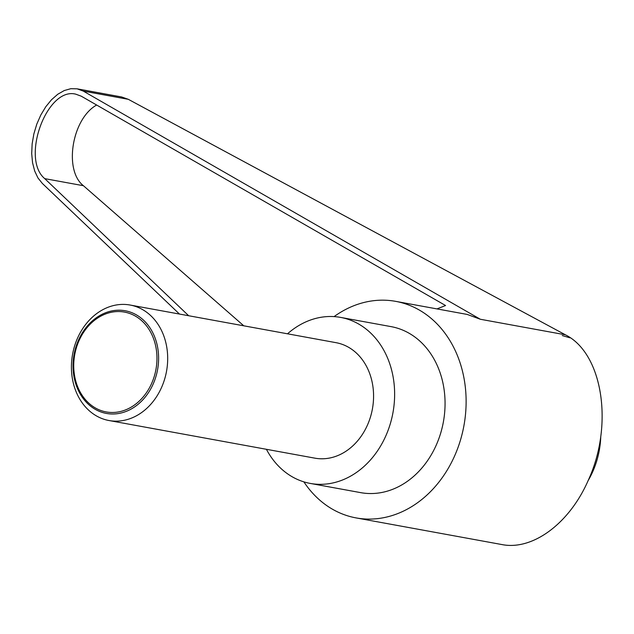 <?xml version="1.0" encoding="UTF-8"?>
<svg xmlns="http://www.w3.org/2000/svg" width="634" height="634" viewBox="0 0 634 634"><rect width="100%" height="100%" fill="white"/><g stroke="black" fill="none" stroke-linecap="round" stroke-linejoin="round"><path stroke-width="0.95" d="M77.53 338.152A58.7 47.732 -79.6 0 0 108.993 420.524A58.7 47.732 -79.6 0 0 161.575 387.414A58.7 47.732 -79.6 0 0 130.105 305.033A58.7 47.732 -79.6 0 0 77.53 338.152M153.182 383.998A52.194 42.438 100.4 0 1 94.965 409.16A52.194 42.438 100.4 0 1 78.457 340.204A52.194 42.438 100.4 0 1 136.675 315.035A52.194 42.438 100.4 0 1 153.182 383.998M108.993 420.524L314.892 458.16A58.7 47.732 -79.6 0 0 367.466 425.042A58.7 47.732 -79.6 0 0 336.004 342.669L130.105 305.033M151.685 383.308A50.76 41.273 -79.6 0 0 135.628 316.247A50.76 41.273 -79.6 0 0 79.012 340.72A50.76 41.273 -79.6 0 0 95.068 407.781A50.76 41.273 -79.6 0 0 151.685 383.308M334.078 316.604A110.07 89.497 100.4 0 1 395.664 301.356A110.07 89.497 100.4 0 1 454.665 455.814A110.07 89.497 100.4 0 1 356.078 517.907A110.07 89.497 100.4 0 1 303.876 481.864M395.664 301.356L467.234 314.44L480.342 319.259L83.252 91.082L77.134 88.831L121.617 96.962L128.306 99.316L565.401 334.807C602.633 353.217 613.91 424.859 588.289 480.239C569.617 523.319 532.719 550.772 501.851 544.551L356.078 517.907M562.279 335.56L569.895 337.811M287.511 333.809A84.385 68.615 100.4 0 1 340.616 317.404A84.385 68.615 100.4 0 1 385.852 435.82A84.385 68.615 100.4 0 1 310.272 483.425A84.385 68.615 100.4 0 1 266.407 449.3M340.616 317.404L391.043 326.621A84.385 68.615 100.4 0 1 436.279 445.036A84.385 68.615 100.4 0 1 360.698 492.642L310.272 483.425M600.763 436.628A77.047 62.647 100.4 0 1 588.051 480.754M188.67 315.74L44.745 178.637C20.518 158.587 47.027 86.533 75.818 94.189L81.279 96.194L445.567 305.525L436.969 308.909M96.645 105.022C71.991 118.701 63.535 170.269 83.426 185.714L243.789 325.813M77.134 88.831L70.826 88.697L64.288 90.527L57.765 94.252L51.528 99.712L45.806 106.71L40.83 114.96L36.796 124.137L33.864 133.901L32.144 143.847L31.7 153.602L32.556 162.772L34.68 171.006L37.977 177.98L42.335 183.424L179.477 314.06M480.342 319.259L565.401 334.807M44.745 178.637L83.426 185.714M83.252 91.082L128.306 99.316"/></g></svg>
